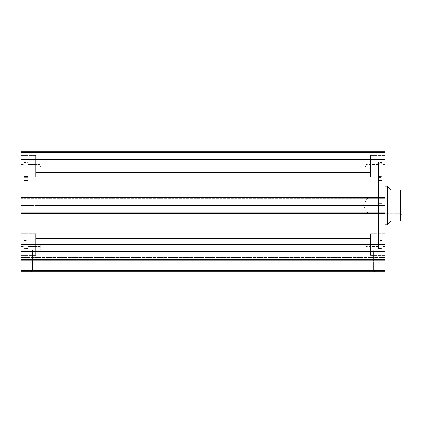 <?xml version="1.0" encoding="UTF-8"?>
<svg xmlns="http://www.w3.org/2000/svg" width="423" height="423" viewBox="0 0 423 423"><rect width="100%" height="100%" fill="white"/><g stroke="black" fill="none" stroke-linecap="round" stroke-linejoin="round"><path stroke-width="0.32" stroke-dasharray="2.12 1.59" d="M384.983 257.2L21.15 257.2L21.15 257.507L384.983 257.507L384.983 271.735L384.983 270.535L21.15 270.535L21.15 271.735L384.983 271.735L21.15 271.735L21.15 260.15L21.15 270.535L384.983 270.535L384.983 249.173L21.15 249.173L21.15 244.235L21.15 249.173L384.983 249.173L384.983 244.235L384.983 249.173L21.15 249.173L21.15 250.86L384.983 250.86L384.983 249.173L21.15 249.173L21.15 244.235L21.15 249.173L384.983 249.173L384.983 244.235L384.983 249.173L21.15 249.173L21.15 253.816L384.983 253.816L384.983 244.235L384.983 259.357L384.983 244.235L384.983 257.2L384.983 253.816L21.15 253.816L21.15 244.235L21.15 259.69L21.15 244.235L21.15 258.162L21.15 257.2L384.983 257.2L384.983 253.816L21.15 253.816L21.15 249.173L384.983 249.173L384.983 250.86L21.15 250.86L21.15 249.173L384.983 249.173L384.983 253.816L21.15 253.816L21.15 257.2L384.983 257.2L384.983 258.162L21.15 258.162L21.15 260.15L384.983 260.15L21.15 260.15L21.15 259.495L384.983 259.495L384.983 258.162L21.15 258.162L21.15 259.495L384.983 259.495L384.983 257.507L21.15 257.507L21.15 258.162L384.983 258.162L21.15 258.162L21.15 257.2L384.983 257.2M362.389 244.018L363.23 243.992L362.215 244.029L362.215 250.051L365.826 250.051L362.215 250.051L365.826 250.051L365.826 244.753L365.107 244.002L365.107 166.926L365.107 205.478L366.307 205.478L365.107 205.478L365.107 166.926L365.107 205.478L41.026 205.478L41.026 166.926L41.026 205.478L39.825 205.478L365.107 205.478L41.026 205.478L41.026 166.926L41.026 205.478L365.107 205.478L365.107 244.002L365.826 244.753L365.826 250.051L362.215 250.051L362.215 244.029L365.107 244.002L365.107 205.478L366.307 205.478L366.307 165.721L366.307 205.478L378.358 205.478L378.358 246.498L378.358 205.478L366.307 205.478L366.307 246.498L366.307 205.478L382.212 205.478L382.212 248.364L382.212 205.478L378.358 205.478L378.358 248.364L378.358 205.478L384.983 205.478L384.983 246.498L384.983 205.478L382.212 205.478L382.212 246.498L382.212 205.478L384.983 205.478L384.983 164.457L384.983 246.498L384.983 205.478L382.212 205.478L382.212 164.457L382.212 248.364L382.212 162.585L382.212 246.498L382.212 164.457L382.212 205.478L378.358 205.478L378.358 162.585L378.358 248.364L378.358 162.585L378.358 246.498L378.358 164.457L378.358 205.478L366.307 205.478L366.307 164.457L366.307 246.498L366.307 164.457L366.307 245.234L366.307 205.478L365.107 205.478L365.107 244.002L363.214 243.992L364.98 243.997M39.825 205.478L39.825 165.721L39.825 205.478L27.775 205.478L27.775 164.457L27.775 205.478L39.825 205.478L39.825 164.457L39.825 205.478L23.921 205.478L23.921 162.585L23.921 205.478L27.775 205.478L27.775 162.585L27.775 205.478L21.15 205.478L21.15 164.457L21.15 205.478L23.921 205.478L23.921 164.457L23.921 205.478L21.15 205.478L21.15 246.498L21.15 164.457L21.15 205.478L23.921 205.478L23.921 248.364L23.921 162.585L23.921 246.498L23.921 164.457L23.921 205.478L27.775 205.478L27.775 248.364L27.775 162.585L27.775 246.498L27.775 164.457L27.775 205.478L39.825 205.478L39.825 246.498L39.825 164.457L39.825 245.234L39.825 205.478L41.026 205.478L41.026 244.002L43.918 244.029L43.918 250.051L40.307 250.051L40.307 244.753L41.026 244.002L41.026 205.478L39.825 205.478L39.825 245.234L39.825 205.478M32.518 270.535L53.155 270.535L54.361 271.735L31.313 271.735L32.518 270.535L32.518 250.051L53.155 250.051L53.155 270.535L32.518 270.535L53.155 270.535L53.155 250.051L32.518 250.051L32.518 270.535L31.313 271.735L54.361 271.735L31.535 271.735L54.361 271.735L53.155 270.535L32.518 270.535M352.978 270.535L373.62 270.535L374.82 271.735L351.772 271.735L352.978 270.535L352.978 250.051L373.62 250.051L373.62 270.535L352.978 270.535L373.62 270.535L373.62 250.051L352.978 250.051L352.978 270.535L351.772 271.735L374.82 271.735L351.994 271.735L374.82 271.735L373.62 270.535L352.978 270.535M35.606 166.324L35.606 155.479L35.606 166.324L21.15 166.324L35.606 166.324L35.606 155.479L35.606 166.324L21.15 166.324L21.15 155.479L21.15 166.324L35.606 166.324L35.606 160.18L35.606 166.324L370.527 166.324L370.527 155.479L370.527 166.324L384.983 166.324L370.527 166.324L370.527 155.479L370.527 166.324L384.983 166.324L384.983 155.479L384.983 166.324L35.606 166.324L35.606 160.18L35.606 166.324L370.527 166.324L370.527 160.18L370.527 166.324L35.606 166.324L370.527 166.324L370.527 160.18L370.527 166.324L35.606 166.324L35.606 172.468L35.606 166.324L370.527 166.324L370.527 172.468L370.527 166.324L35.606 166.324L35.606 172.468L35.606 155.479L35.606 177.163L35.606 160.18L35.606 166.324L21.15 166.324L21.15 155.479L21.15 177.163L21.15 155.479L21.15 177.163L21.15 166.324L35.606 166.324L35.606 177.163L35.606 155.479L35.606 177.163L35.606 160.18L35.606 166.324L21.15 166.324L21.15 177.163L21.15 166.324L35.606 166.324L35.606 177.163L35.606 166.324M35.606 244.631L35.606 233.787L35.606 244.631L21.15 244.631L35.606 244.631L35.606 233.787L35.606 244.631L21.15 244.631L21.15 233.787L21.15 244.631L35.606 244.631L35.606 238.487L35.606 244.631L370.527 244.631L370.527 233.787L370.527 244.631L384.983 244.631L370.527 244.631L370.527 233.787L370.527 244.631L384.983 244.631L384.983 233.787L384.983 244.631L35.606 244.631L35.606 238.487L35.606 244.631L370.527 244.631L370.527 238.487L370.527 244.631L35.606 244.631L370.527 244.631L370.527 238.487L370.527 244.631L35.606 244.631L35.606 250.776L35.606 244.631L370.527 244.631L370.527 250.776L370.527 244.631L35.606 244.631L35.606 250.776L35.606 233.787L35.606 255.471L35.606 238.487L35.606 244.631L21.15 244.631L21.15 233.787L21.15 255.471L21.15 233.787L21.15 255.471L21.15 244.631L35.606 244.631L35.606 255.471L35.606 233.787L35.606 255.471L35.606 238.487L35.606 244.631L21.15 244.631L21.15 255.471L21.15 244.631L35.606 244.631L35.606 255.471L35.606 244.631M384.983 166.324L384.983 155.479L384.983 177.163L384.983 155.479L384.983 177.163L384.983 166.324L370.527 166.324L370.527 177.163L370.527 155.479L370.527 172.468L370.527 166.324L384.983 166.324L384.983 177.163L384.983 166.324L370.527 166.324L370.527 177.163L370.527 155.479L370.527 172.468L370.527 166.324L384.983 166.324L384.983 177.163L384.983 166.324M384.983 244.631L384.983 233.787L384.983 255.471L384.983 233.787L384.983 255.471L384.983 244.631L370.527 244.631L370.527 255.471L370.527 233.787L370.527 250.776L370.527 244.631L384.983 244.631L384.983 255.471L384.983 244.631L370.527 244.631L370.527 255.471L370.527 233.787L370.527 250.776L370.527 244.631L384.983 244.631L384.983 255.471L384.983 244.631M384.983 259.69L384.983 251.447L21.15 251.447L21.15 213.187L384.983 213.187L21.15 213.187L21.15 251.447L384.983 251.447L384.983 211.981L21.15 211.981L21.15 213.187L21.15 211.981L384.983 211.981L21.15 211.981L384.983 212.224L384.983 213.43L21.15 213.43L21.15 211.981L21.15 213.43L384.983 213.43L21.15 213.43L384.983 213.43L21.15 213.43L384.983 213.43L21.15 213.43L384.983 213.43L384.983 211.981L21.15 211.981L384.983 211.981L384.983 213.43L384.983 212.224L21.15 212.224L21.15 213.43L21.15 211.981L384.983 212.224L21.15 212.224L21.15 197.525L384.983 197.525L384.983 198.731L21.15 198.731L384.983 198.731L384.983 197.525L21.15 197.525L384.983 197.525L21.15 197.525L21.15 198.731L384.983 198.731L21.15 198.969L384.983 198.969L384.983 197.525L21.15 197.525L21.15 198.969L21.15 197.525L384.983 197.525L21.15 197.525L21.15 213.43L21.15 212.224L384.983 212.224L384.983 198.731L21.15 198.969L384.983 198.969L21.15 198.969L384.983 198.969L21.15 198.969L21.15 197.525L384.983 197.525L384.983 198.969L384.983 197.768L21.15 197.768L21.15 159.508L384.983 159.508L21.15 159.508L21.15 197.768L384.983 197.768L384.983 151.265L21.15 151.265L21.15 159.508L21.15 151.265L384.983 151.265L384.983 152.465L21.15 152.465L21.15 151.265L21.15 152.465L384.983 152.465L21.15 152.465L21.15 153.311L384.983 153.311L21.15 153.311L384.983 153.311L21.15 153.311L21.15 160.899L384.983 160.899L384.983 153.311L384.983 161.364L384.983 160.899L21.15 160.899L21.15 161.364L21.15 153.311L384.983 153.311L21.15 153.311L384.983 153.311L384.983 160.899L384.983 153.311L21.15 153.311L21.15 160.899L21.15 151.355L21.15 152.465L384.983 152.465L384.983 151.265L21.15 151.265L384.983 151.265L21.15 151.265L384.983 151.265L384.983 259.69L21.15 259.69L384.983 259.69L21.15 259.69L21.15 251.447L21.15 259.69L384.983 259.69L21.15 259.69L21.15 250.86L384.983 250.86L384.983 254.905L21.15 254.905L21.15 259.69L384.983 259.69L384.983 254.905L21.15 254.905L384.983 254.905L384.983 259.69L21.15 259.69M384.983 161.364L384.983 162.104L384.983 161.364M384.983 259.764L384.983 259.495L21.15 259.495L21.15 259.764M21.15 161.364L21.15 162.104L21.15 161.364M41.465 243.992L41.951 243.986L41.465 243.992M42.448 243.986L41.951 243.986L42.448 243.986M43.331 244.008L41.026 244.002L40.307 244.753L40.307 250.051L43.918 250.051L40.307 250.051L43.918 250.051L43.918 244.029L43.331 244.008M370.527 244.631L370.527 255.471L370.527 244.631M370.527 166.324L370.527 177.163L370.527 166.324M21.15 244.631L21.15 255.471L21.15 244.631M21.15 166.324L21.15 177.163L21.15 166.324M384.983 162.104L21.15 162.104L384.983 162.104L21.15 162.104L21.15 160.899L384.983 160.899L384.983 162.104L384.983 160.899L21.15 160.899L21.15 162.104L384.983 162.104M21.15 205.478L21.15 246.498L21.15 205.478M23.921 205.478L23.921 248.364L23.921 205.478M27.775 205.478L27.775 246.498L27.775 205.478L24.164 205.478L27.775 205.478L27.775 248.486L27.775 163.849L24.164 163.849L24.164 248.486L24.164 205.478L27.775 205.478L24.164 205.478L24.164 163.849L27.775 163.849L27.775 241.237L39.825 241.247L39.825 164.515L39.825 169.702L27.775 169.702L27.775 164.515L27.775 246.44L27.775 169.702L39.825 169.702L39.825 234.955L44.04 234.939L44.04 171.743L44.04 176.016L39.825 176.016L39.825 239.212L39.825 176.016L44.04 176.016L44.04 239.201L44.04 171.749L44.04 239.212L44.04 234.939L39.825 234.939L39.825 246.429L39.825 164.521L39.825 246.44L39.825 241.247L27.775 241.247L27.775 246.429L27.775 164.521L27.775 248.486L27.775 205.478M384.983 205.478L384.983 164.457L384.983 205.478M382.212 205.478L382.212 162.585L382.212 205.478M378.358 205.478L378.358 164.457L378.358 205.478M53.155 250.051L32.518 250.051L53.155 250.051M373.62 250.051L352.978 250.051L373.62 250.051M365.689 244.605L365.107 244.002L364.182 243.986L43.918 244.029M40.444 244.605L41.026 244.002L41.026 205.478L41.026 244.002L40.613 244.431M365.107 244.002L365.525 244.431M366.307 205.478L366.307 245.234L366.307 205.478M21.15 250.86L384.983 250.86L384.983 254.905L21.15 254.905L21.15 250.86M39.825 234.939L39.825 171.749L39.825 234.939M366.307 173.012L362.093 173.012L362.093 239.212L362.093 237.938L366.307 237.938L366.307 239.212L366.307 171.749L366.307 246.429L366.307 244.896L378.358 244.896L378.358 246.44L378.358 166.059L366.307 166.059L366.307 246.44L366.307 164.521L366.307 239.201L366.307 171.743L366.307 237.938L362.093 237.938L362.093 186.199L362.093 186.924L384.983 186.924L384.983 186.199L384.983 224.026L362.093 224.026L384.983 224.026L384.983 186.263L384.983 224.75L384.983 186.924L362.093 186.924L362.093 224.75L362.093 171.749L362.093 239.201L362.093 171.743L362.093 173.012L366.307 173.012M384.983 177.073L378.358 177.073L378.358 234.992L378.358 233.882L384.983 233.882L384.983 234.992L384.983 175.957L384.983 233.882L378.358 233.882L378.358 176.053L378.358 244.896L366.307 244.896L366.307 164.515L366.307 166.059L378.358 166.059L378.358 164.515L378.358 246.429L378.358 164.521L378.358 234.902L378.358 175.957L378.358 177.073L384.983 177.073L384.983 176.053L384.983 234.902L384.983 177.073M362.093 186.924L362.093 224.692L362.093 186.924M400.407 213.668L400.407 197.282L401.85 195.838L401.85 215.117L400.407 213.668L368.116 213.668L368.116 197.282L400.407 197.282L400.407 213.668L400.407 197.282L368.116 197.282L368.116 213.668L363.193 205.478L368.116 197.282L363.193 205.478L368.116 213.668L368.116 197.282L368.116 213.668L400.407 213.668L401.85 215.117L401.85 195.838L401.85 221.139L401.85 189.816L401.85 214.932L401.85 195.838L400.407 197.282L400.407 213.668M60.907 166.926L44.04 166.926L44.04 244.029L60.907 244.029L60.907 166.926L60.907 244.029L44.04 244.029L44.04 166.926L44.04 244.029L44.04 166.926L60.907 166.926L60.907 244.029L60.907 166.926M384.983 186.199L60.907 186.199L60.907 224.75L384.983 224.75L60.907 224.75L60.907 186.199L362.093 186.199M387.394 186.199L387.394 224.75L387.394 186.199M60.907 224.75L60.907 186.199L60.907 224.75M388.763 187.574L387.997 186.802L387.997 224.148L387.997 186.802L391.005 189.816L400.644 189.816L400.644 221.139L391.005 221.139L401.633 221.139M388.763 223.381L391.005 221.139M391.005 189.816L401.802 189.816M400.644 221.139L400.644 189.816M400.999 189.816L401.284 189.816M378.358 176.127L381.974 176.127L378.358 176.19L378.358 248.486L378.358 205.953L381.974 205.953L381.974 248.486L381.974 205.002L378.358 205.002L381.974 205.002L381.974 163.733L378.358 163.733L381.974 163.733L381.974 176.127L378.358 176.127L378.358 180.473L378.358 176.296L381.974 176.296L381.974 163.971L381.974 205.953L378.358 205.953L378.358 163.971L381.974 163.971L378.358 163.971L378.358 248.481L378.358 176.127M381.974 172.743L381.974 169.76L381.974 172.806L378.358 172.806L378.358 169.76L378.358 172.743L381.974 172.743L381.974 248.481L381.974 163.733L381.974 180.473L381.974 163.971L381.974 174.276L381.974 173.123L378.358 173.123L378.358 170.078L378.358 173.055L381.974 173.055L381.974 169.76L381.974 172.743L378.358 172.743L378.358 176.1L378.358 169.76L378.358 175.788L378.358 172.806L381.974 172.806L381.974 175.788L381.974 172.743M381.974 202.77L381.974 180.203L378.358 180.203L378.358 202.77L381.974 202.77L378.358 202.77L378.358 240.534L378.358 203.6L381.974 203.6L381.974 240.534L381.974 202.77L381.974 240.534L381.974 203.6L378.358 203.6L378.358 180.864L381.974 180.864L381.974 203.6L381.974 177.158L381.974 202.77M378.358 180.214L378.358 240.534L378.358 177.158L378.358 180.214L381.974 180.214L378.358 180.203L381.974 180.214L381.974 177.158L381.974 180.034L378.358 180.034L378.358 177.158L378.358 180.214M381.974 173.055L378.358 173.055L378.358 176.1L378.358 173.123L381.974 173.123L381.974 176.1L381.974 173.055M378.358 180.436L378.358 176.592L381.974 176.592L381.974 180.436L378.358 180.436L381.974 180.473L378.358 180.436M381.974 176.296L378.358 176.296L378.358 176.592L381.974 176.592L381.974 176.296M378.358 180.87L378.358 177.671L378.358 180.399L381.974 180.399L381.974 177.671L381.974 180.87L378.358 180.87M378.358 176.417L378.358 180.076L381.974 180.076L381.974 176.417L378.358 176.417L381.974 176.19L378.358 176.417M381.974 180.034L378.358 180.113L381.974 180.034M27.775 176.211L24.164 176.269L27.775 176.269L24.164 176.211L24.164 163.849L27.775 163.849L27.775 176.211L27.775 163.849L24.164 163.849L24.164 176.211L27.775 176.211L27.775 198.429L27.775 163.849L27.775 178.051L27.775 176.502L24.164 176.502L24.164 163.849L24.164 248.486L24.164 163.849L24.164 180.288L27.775 180.251L27.775 178.051L27.775 180.288L27.775 176.502L24.164 176.502L24.164 176.211L27.775 176.211M24.164 172.928L24.164 169.919L24.164 172.928L27.775 172.928L24.164 172.928L24.164 169.919L24.164 172.928L27.775 172.928L27.775 169.919L27.775 172.928L24.164 172.928L24.164 175.942L24.164 169.919L24.164 175.942L24.164 172.928L27.775 172.928L27.775 169.919L27.775 175.942L27.775 169.919L27.775 175.942L27.775 169.919L27.775 172.928L24.164 172.928L24.164 175.942L24.164 172.928L27.775 172.928L27.775 175.942L27.775 172.928L24.164 172.928L24.164 175.942L24.164 172.928M24.164 203.188L24.164 180.531L27.775 180.531L27.775 203.188L24.164 203.188L27.775 203.188L24.164 203.188L24.164 240.534L24.164 203.188L27.775 203.188L27.775 240.534L27.775 180.531L24.164 180.531L24.164 240.534L24.164 203.188M27.775 180.542L27.775 240.534L27.775 177.411L27.775 180.214L24.164 180.214L27.775 180.251L24.164 180.214L24.164 177.411L24.164 180.542L27.775 180.542L24.164 180.531L27.775 180.542L24.164 180.542L27.775 180.531L24.164 180.542L24.164 177.411L24.164 180.214L27.775 180.214L27.775 177.411L27.775 180.542M27.775 172.928L27.775 175.942L27.775 172.928M27.775 176.502L27.775 180.251L24.164 180.251L24.164 176.502L27.775 176.502L24.164 176.269L27.775 176.502M24.164 180.214L27.775 180.293L24.164 180.214M21.15 244.235L384.983 244.235L21.15 244.235M39.825 165.721L41.026 166.926L365.107 166.926L366.307 165.721M378.358 246.498L366.307 246.498M382.212 248.364L378.358 248.364M384.983 246.498L382.212 246.498M27.775 164.457L39.825 164.457M23.921 162.585L27.775 162.585M21.15 164.457L23.921 164.457M35.606 155.479L21.15 155.479L35.606 155.479M35.606 233.787L21.15 233.787L35.606 233.787M370.527 155.479L384.983 155.479L370.527 155.479M370.527 233.787L384.983 233.787L370.527 233.787M35.606 238.487L370.527 238.487L35.606 238.487M35.606 160.18L370.527 160.18L35.606 160.18M35.606 172.468L370.527 172.468L35.606 172.468M35.606 250.776L370.527 250.776L35.606 250.776M370.527 255.471L384.983 255.471L370.527 255.471M370.527 177.163L384.983 177.163L370.527 177.163M35.606 255.471L21.15 255.471L35.606 255.471M35.606 177.163L21.15 177.163L35.606 177.163M21.15 246.498L23.921 246.498M23.921 248.364L27.775 248.364M27.775 246.498L39.825 246.498M384.983 164.457L382.212 164.457M382.212 162.585L378.358 162.585M378.358 164.457L366.307 164.457M40.307 244.753L39.825 245.234M365.826 244.753L366.307 245.234M39.825 164.515L27.775 164.515M44.04 171.743L39.825 171.743M44.04 239.212L39.825 239.212M39.825 246.44L27.775 246.44M366.307 239.212L362.093 239.212M384.983 234.992L378.358 234.992M378.358 246.44L366.307 246.44M378.358 164.515L366.307 164.515M384.983 175.957L378.358 175.957M362.093 224.75L384.983 224.75M366.307 171.743L362.093 171.743M381.974 169.76L378.358 169.76M381.974 170.078L378.358 170.078M381.974 240.534L378.358 240.534M378.358 248.486L381.974 248.486M381.974 176.1L378.358 176.1M381.974 175.788L378.358 175.788M381.974 180.473L378.358 180.473M378.358 177.671L381.974 177.671M378.358 177.158L381.974 177.158M381.974 180.113L378.358 180.113M24.164 169.919L27.775 169.919L24.164 169.919M24.164 240.534L27.775 240.534M27.775 248.486L24.164 248.486M24.164 175.942L27.775 175.942L24.164 175.942M24.164 180.293L27.775 180.293L24.164 180.293M27.775 177.411L24.164 177.411L27.775 177.411"/><path stroke-width="0.63" d="M21.15 259.764L21.15 260.15L384.983 260.15L384.983 270.535L21.15 270.535L384.983 270.535L384.983 260.15L21.15 260.15L21.15 271.735L384.983 271.735L384.983 270.535L384.983 271.735L21.15 271.735L21.15 259.69L384.983 259.69L384.983 151.265L21.15 151.265L21.15 159.508L21.15 151.265L384.983 151.265L384.983 197.768L21.15 197.768L21.15 159.508L384.983 159.508L21.15 159.508L21.15 198.969L21.15 197.768L384.983 197.768L384.983 211.981L21.15 211.981L21.15 198.969L384.983 198.969L21.15 198.969L21.15 213.187L21.15 211.981L384.983 211.981L384.983 251.447L21.15 251.447L21.15 213.187L384.983 213.187L21.15 213.187L21.15 259.69L21.15 251.447L384.983 251.447L384.983 259.764M21.15 259.69L384.983 259.69M387.394 224.75L387.997 224.148L387.997 186.802L387.394 186.199L387.394 224.75L387.394 186.199L384.983 186.199L387.394 186.199L387.997 186.802L387.997 224.148L387.394 224.75L384.983 224.75L387.394 224.75M388.763 187.574L391.005 189.816L387.997 186.802L391.005 189.816L400.644 189.816L391.005 189.816M387.997 224.148L391.005 221.139L387.997 224.148M400.644 221.139L400.644 189.816L400.999 189.816L400.644 189.816L400.644 221.139L391.005 221.139L400.644 221.139M401.85 221.139L401.85 189.816L400.999 189.816L401.85 189.816L401.85 221.139L400.999 221.139M391.005 221.139L388.763 223.381M401.633 189.816L400.644 189.816"/></g></svg>
